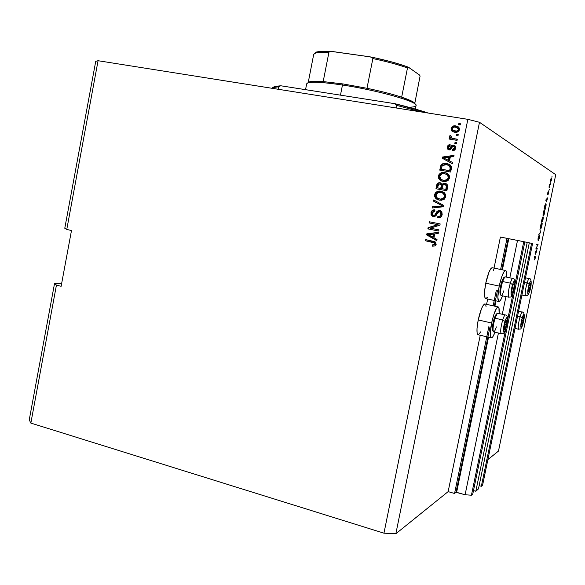 <?xml version="1.0" encoding="UTF-8"?>
<svg xmlns="http://www.w3.org/2000/svg" width="585" height="585" viewBox="0 0 585 585"><rect width="100%" height="100%" fill="white"/><g stroke="black" fill="none" stroke-linecap="round" stroke-linejoin="round"><path stroke-width="0.88" d="M532.577 243.514L482.603 485.162L532.577 243.514L531.582 243.309L481.345 486.289L482.603 485.162L481.345 486.289L531.582 243.309L529.293 242.855L532.577 243.514M479.122 485.66L481.345 486.289L479.122 485.66M529.301 242.833L478.457 488.892L475.832 491.246L527.231 242.395L529.301 242.833L478.457 488.892L475.832 491.246L527.231 242.395L524.833 241.927L529.301 242.833M473.499 490.581L475.832 491.246L473.499 490.581M524.84 241.897L472.797 493.974L524.84 241.897L523.758 241.671L515.012 284.032L523.758 241.671L517.513 240.428L509.813 277.817L517.513 240.428L508.796 238.709L502.398 269.839L508.796 238.709L524.84 241.897M513.272 292.449L507.524 320.331L513.272 292.449M505.791 328.726L471.43 495.21L472.797 493.974L471.43 495.21L505.791 328.726M505.945 296.588L502.296 314.277L505.945 296.588M498.435 333.026L465.097 494.771L471.43 495.21L465.097 494.771L498.435 333.026M496.014 300.851L494.917 306.204L496.014 300.851M488.541 337.187L456.636 492.321L465.097 494.771L456 492.277L490.011 326.883L456 492.277L456.636 492.321L488.541 337.187M508.175 238.585L507.012 238.344L500.614 269.466L507.012 238.344L500.409 237.042L494.032 268.098L500.409 237.042L508.175 238.585L501.769 269.707L508.175 238.585M494.296 306.065L497.484 290.555L494.296 306.065M496.329 290.306L493.14 305.809L496.329 290.306M488.863 326.62L454.56 493.484L456 492.277L454.56 493.484L488.863 326.62M487.685 299.023L486.588 304.361L487.685 299.023M480.241 335.256L448.147 491.619L454.56 493.484L448.147 491.619L480.241 335.256M480.804 331.783L478.42 334.788L477.367 333.918L477.075 332.616L477.009 328.521L478.216 319.951L491.612 323L490.281 333.881L491.056 337.728L492.299 337.406L493.075 336.375L494.99 332.229C493.638 335.783 492.482 337.669 491.524 337.881C489.864 337.231 489.894 332.273 491.612 323L478.216 319.951C476.519 329.187 476.548 334.137 478.318 334.81L491.144 337.794M487.327 297.355L485.842 298.628L485.265 298.379L484.555 296.149L484.526 291.893L485.747 283.198L499.21 286.087L497.835 297.158L498.552 301.297L499.1 301.538L500.511 300.244L502.552 295.849C501.228 299.41 500.08 301.312 499.115 301.531C497.404 300.836 497.433 295.681 499.21 286.087L485.747 283.198C484 292.763 484.044 297.904 485.864 298.621L498.734 301.45M54.566 283.33L61.688 283.301L54.566 283.33L29.25 419.854L54.566 283.33L56.438 285.122L30.844 423.087L56.438 285.122L54.566 283.33M29.25 419.854L30.844 423.087L383.957 533.184L467.854 119.333L98.068 60.716L66.77 229.444L71.487 230.527L61.125 286.306L56.438 285.122L61.125 286.306L71.487 230.527L66.77 229.444L98.068 60.716L95.735 61.315L64.781 228.245L95.735 61.315L98.068 60.716L467.854 119.333L383.957 533.184L395.855 533.747L448.147 491.619L395.855 533.747L479.488 122.287L395.855 533.747L383.957 533.184L30.844 423.087L29.25 419.854M555.75 174.681L479.488 122.287L467.854 119.333L479.488 122.287L555.75 174.681L498.478 451.072L555.75 174.681M487.89 459.605L498.478 451.072L487.89 459.605M536.233 248.237L537.227 248.42L537.059 249.21L535.809 248.983L537.652 245.1L536.657 244.896L536.825 244.099L538.068 244.362L536.233 248.237L538.068 244.362L536.825 244.099L536.657 244.896L537.652 245.1L535.809 248.983L537.059 249.21L537.227 248.42L536.233 248.237M539.531 235.55L539.392 238.051L538.441 240.501L539.436 236.486L538.046 240.164L538.141 237.642L538.953 235.609L538.222 239.353L539.531 235.55L538.317 239.17L538.953 235.609L538.098 237.876L538.003 240.186L539.37 236.347L538.471 240.501L539.392 238.051L539.531 235.55M539.926 229.093L540.481 232.691L538.778 234.643L540.416 232.282L539.926 229.093L540.416 232.282L538.778 234.643L540.481 232.691L539.926 229.093M541.907 225.883L540.672 228.72L540.386 227.433L540.993 224.15L541.747 222.658L542.193 223.572L541.907 225.883L541.915 222.644L540.664 225.466C540.291 227.616 540.291 228.698 540.672 228.72L541.249 228.07L540.379 227.909L541.249 228.07L541.907 225.883M544.54 213.174L543.311 215.975L543.034 214.651L543.64 211.353L544.386 209.891L544.825 210.849L544.54 213.174L544.555 209.883L543.311 212.669C542.938 214.819 542.938 215.923 543.311 215.975L543.882 215.353L543.026 215.2L543.882 215.353L544.54 213.174M546.485 201.818L546.017 199.682L547.699 197.81L546.485 201.818L547.699 197.81L546.017 199.682L546.485 201.818M551.991 176.202L551.991 177.109L551.991 176.202M505.381 270.46C506.456 270.489 506.851 272.712 506.566 277.136L506.61 273.136L506.018 270.782L505.491 270.453L504.094 271.586L501.535 277.327L499.21 286.087C501.301 276.778 503.363 271.572 505.381 270.46L492.073 267.689C489.952 268.764 487.839 273.941 485.747 283.198L488.987 272.135L490.727 268.793L492.482 267.769M493.162 268.924L493.411 270.38M478.216 319.951L481.47 308.763L483.247 305.26L484.753 303.951C482.559 305.085 480.38 310.423 478.216 319.951M485.762 304.99L486.077 306.847M551.341 177.928L551.384 180.1L550.536 182.257L550.419 180.063L551.341 177.928L550.47 179.807L550.558 182.257L551.333 180.355L551.341 177.928M550.463 183.58L550.463 184.48L550.463 183.58M549.534 186.615L549.805 187.668L548.964 187.178L549.512 184.692L549.534 186.615L549.512 184.692L548.964 187.178L549.805 187.668L549.966 186.871L549.059 186.71L549.534 186.615M549.33 189.065L549.33 189.957L549.33 189.065M548.825 191.002L548.043 194.79L548.715 191.895L547.75 194.498L547.787 192.765L548.445 190.907L547.904 193.65L548.825 191.002L547.86 193.693L548.445 190.907L547.823 192.597L547.728 194.505L548.679 191.814L548.043 194.79L548.781 190.995M545.827 203.697L546.112 205.021L545.359 209.145L544.167 208.626L545.425 203.902L544.167 208.626L545.359 209.145L545.82 206.893C546.207 204.794 546.207 203.734 545.827 203.697M543.341 217.057L542.726 221.854L541.513 221.43L542.5 217.32L542.814 217.13L542.829 218L543.341 217.057L542.829 218L542.712 217.042L541.513 221.43L542.726 221.854L543.341 217.057M535.641 254.197L535.121 252.332L536.876 250.102L535.641 254.197L536.876 250.102L535.121 252.332L535.641 254.197M535.202 258.256L534.471 259.857L535.151 257.524L534.12 257.159L534.288 256.362L535.363 256.808L535.202 258.256L535.143 256.479L534.288 256.362L534.12 257.159L535.136 257.4L534.471 259.857L535.202 258.256M430.304 228.165L438.947 229.883L438.713 231.053L427.862 228.889L428.11 227.653L437.712 224.64L429.061 222.936L429.295 221.773L440.161 223.909L439.905 225.159L430.304 228.165L439.905 225.159L440.161 223.909L429.295 221.773L429.061 222.936L437.712 224.64L428.11 227.653L427.862 228.889L438.713 231.053L438.947 229.883L430.304 228.165M439.723 210.498L441.872 211.975L442.18 214.644L440.615 217.174L438.114 217.737L437.836 216.494L439.84 216.084L440.863 214.556L440.944 213.028L439.92 211.785L438.172 211.997L435.957 215.616L434.458 216.516L432.154 216.062L431.043 214.585L431.167 212.026L432.352 210.388L434.918 209.876L434.823 211.068L433.141 211.39L432.264 212.896L432.571 214.79L433.858 215.397L435.086 214.863L437.339 211.083L439.723 210.498L436.776 211.726L434.735 215.207L433.558 215.36L432.995 215.148L432.264 212.896L434.823 211.068L434.918 209.876C432.827 209.649 431.518 210.585 430.984 212.691L432.308 216.157L433.302 216.516C435.035 216.655 436.234 215.836 436.893 214.073L439.518 211.668L440.176 211.916L440.929 214.3C440.49 215.916 439.459 216.647 437.836 216.494L437.741 217.686C440.074 217.986 441.558 216.977 442.18 214.644L440.827 210.914L439.723 210.498M433.712 199.931L443.883 205.525L443.635 206.732L432.081 208.004L432.322 206.812L442.472 205.949L433.463 201.138L433.712 199.931L433.463 201.138L442.472 205.949L432.322 206.812L432.081 208.004L443.635 206.732L443.883 205.525L433.712 199.931M445.814 196.721L444.271 199.214L441.463 200.26L438.457 199.916L435.803 198.447L434.728 196.706L434.765 194.125L435.511 192.772L438.253 191.207L441.119 191.229L444.03 192.399L445.763 194.776L445.814 196.721L444.812 193.101L441.119 191.229C437.975 190.571 435.81 191.704 434.633 194.63L434.662 196.487L435.745 198.388L439.452 200.15L443.423 199.719L445.814 196.721M449.602 178.008L448.059 180.509L445.243 181.569L442.231 181.248L439.569 179.8L438.494 178.059L438.531 175.478L439.276 174.118L442.026 172.531L444.9 172.538L447.81 173.686L449.551 176.056L449.602 178.008L448.593 174.388L444.9 172.538C441.748 171.902 439.576 173.05 438.399 175.983L440.088 180.238L443.233 181.474L447.211 181.021L449.602 178.008M456.658 134.389L458.23 134.652L457.989 135.822L456.417 135.566L456.658 134.389L456.417 135.566L457.989 135.822L458.23 134.652L456.658 134.389M455.781 125.907L457.667 126.462L458.976 127.567L459.437 128.985L459.13 130.477L456.79 132.239L453.17 131.859L451.152 129.885L451.364 127.596L452.907 126.155L455.781 125.907C453.499 125.446 451.942 126.28 451.086 128.4L451.891 131.069L454.582 132.232C456.892 132.729 458.486 131.903 459.371 129.753L458.618 127.135L455.781 125.907M436.161 244.384L435.043 245.978L432.286 246.102L432.381 244.91L434.67 244.581L434.618 242.98L425.463 240.779L425.697 239.616L435.401 242.036L436.161 244.384L434.787 241.663L425.697 239.616L425.463 240.779L434.319 242.746L434.904 244.069L432.381 244.91L432.286 246.102L435.043 245.978L436.161 244.384M449.514 160.926L452.593 162.484L452.344 163.705L442.136 158.199L442.362 157.058L454.04 155.347L453.792 156.568L450.311 156.985L449.514 160.926L450.311 156.985L453.792 156.568L454.04 155.347L442.362 157.058L442.136 158.199L452.344 163.705L452.593 162.484L449.514 160.926M453.594 145.109L455.057 145.848L455.678 147.223L455.466 148.846L454.523 150.162L452.476 150.681L452.571 149.482L453.821 149.175L454.486 148.042L454.326 146.806L453.55 146.316L452.666 146.564L450.106 149.884L448.615 149.826L447.532 148.904L447.466 146.477L448.702 144.926L450.15 144.678L450.055 145.877L449.009 146.148L448.483 147.12L448.476 148.122L449.36 148.766L451.708 145.533L453.594 145.109C452.125 145 451.13 145.716 450.618 147.259L449.156 148.751L448.483 147.12L450.055 145.877L450.15 144.678C448.622 144.649 447.679 145.409 447.335 146.967L447.956 149.431L449.083 149.95L452.775 146.462L454.143 146.586L454.486 148.042L452.571 149.482L452.476 150.681C454.143 150.74 455.188 149.957 455.613 148.319L454.954 145.738L453.594 145.109M455.05 142.316L456.622 142.579L456.388 143.756L454.816 143.493L455.05 142.316L454.816 143.493L456.388 143.756L456.622 142.579L455.05 142.316M453.163 138.513L457.309 139.201L457.068 140.378L449.083 139.047L449.324 137.877L450.589 138.089L449.492 137L449.887 135.654L451.159 136.064L451.196 137.789L453.163 138.513L451.167 137.767L451.159 136.064L450.106 135.435L449.455 136.466L450.589 138.089L449.324 137.877L449.083 139.047L457.068 140.378L457.309 139.201L453.163 138.513M458.852 123.523L460.432 123.771L460.19 124.949L458.618 124.693L458.852 123.523L458.618 124.693L460.19 124.949L460.432 123.771L458.852 123.523M446.662 163.464L449.836 164.67L451.167 166.133L451.452 167.851L450.655 172.056L439.73 170.111L441.419 164.539L443.525 163.456L446.662 163.464C444.373 162.879 442.465 163.456 440.929 165.189L439.73 170.111L450.655 172.056L451.327 168.729L450.201 164.948L446.662 163.464M445.046 183.324L446.845 184.158L447.584 185.269L446.867 190.776L435.964 188.765L436.841 184.619L437.785 183.215L440.359 182.791L442.055 184.377L443.393 183.383L445.046 183.324L442.055 184.377L440.022 182.71C438.18 182.549 437.061 183.412 436.666 185.284L435.964 188.765L446.867 190.776L447.569 187.317L446.618 183.975L445.046 183.324M433.968 237.81L437.017 239.448L436.768 240.662L426.648 234.892L426.874 233.766L438.45 232.362L438.202 233.576L434.757 233.898L433.968 237.81L434.757 233.898L438.202 233.576L438.45 232.362L426.874 233.766L426.648 234.892L436.768 240.662L437.017 239.448L433.968 237.81M64.781 228.245L66.77 229.444L64.781 228.245M497.996 306.884C495.912 308.054 493.784 313.421 491.612 323L493.952 314.182L496.555 308.222L497.996 306.884L498.932 307.915L499.129 313.567C499.436 309.158 499.063 306.928 497.996 306.884L484.753 303.951M433.149 246.234L432.286 246.102L432.703 246.153L432.798 244.976L432.703 246.153L433.149 246.234M432.951 244.991L435.313 244.128L434.728 242.797L425.463 240.779L425.887 240.837L426.114 239.704L425.887 240.837L433.317 242.351M433.668 242.431L434.392 242.643M434.889 242.907L435.342 243.93M435.313 244.128L434.947 244.771M434.794 244.881L433.163 245.02M452.351 163.676L442.136 158.199L442.538 158.381L442.765 157.248L442.362 157.058L453.989 155.603L442.765 157.248L442.538 158.381L452.351 163.676M444.739 158.396L443.788 158.008L444.739 158.396M449.346 157.336L448.71 160.502L443.386 157.826L449.346 157.336L448.958 157.153L448.315 160.319L448.71 160.502L449.346 157.336M453.675 149.621L452.958 149.68L452.878 150.674L452.571 149.482L454.867 148.246L454.106 146.557M448.593 149.819L447.335 146.967L447.73 147.171L450.136 144.89L448.68 145.416L447.861 146.681L447.744 148.648L448.593 149.819M449.104 148.736L450.289 148.692L449.894 148.495L450.289 148.692L451.006 147.457L450.618 147.259L451.006 147.457C451.518 145.921 452.512 145.204 453.982 145.314L453.295 145.27M452.505 145.468L451.92 145.928M451.774 146.133L451.006 147.464M450.823 147.815L449.551 148.948M454.201 146.586L454.911 147.961M454.779 148.568L454.209 149.372M455.225 143.559L455.437 142.528L456.592 142.718L455.437 142.528L455.225 143.559M450.421 137.892L450.984 138.301L449.711 138.089L449.507 139.12L449.324 137.877L450.984 138.301L449.455 136.466L449.85 136.685L450.487 135.661L449.836 136.824L450.282 137.775M451.759 138.14L457.28 139.347L453.543 138.725M453.141 138.645L452.344 138.411M459.028 124.759L459.232 123.757L460.395 123.94L459.232 123.757L459.028 124.759M452.746 131.676L451.481 128.634C452.329 126.506 453.887 125.68 456.161 126.141L458.187 126.77L453.989 126.155L451.708 127.918L451.54 130.119L452.746 131.676M458.486 128.766L458.121 130.682L456.212 131.369L453.419 130.652L455.203 131.281L452.746 130.184L452.22 128.62C452.907 127.208 454.04 126.696 455.62 127.091L457.704 127.976L458.611 129.76L457.455 127.757M458.23 129.534C457.543 130.952 456.402 131.457 454.816 131.055L455.203 131.281C456.783 131.684 457.923 131.179 458.611 129.76L457.046 127.515L454.099 127.047L452.249 128.488L452.966 130.375L456.417 131.099L457.741 130.455L458.23 129.534M456.834 135.632L457.039 134.608L458.194 134.806L457.039 134.608L456.834 135.632M440.856 166.725L440.154 170.184L440.776 167.113L440.366 166.944L440.776 167.113L441.339 165.365L440.929 165.189L441.339 165.365C442.867 163.632 444.768 163.054 447.057 163.639L449.009 164.188L443.927 163.632L442.45 164.209L441.141 165.782M449.09 165.548L448.505 165.277M449.558 165.84L450.143 166.403M450.289 166.637L450.004 170.82L441.236 169.167L441.646 169.336L441.236 169.167L442.172 165.643L446.406 164.634L449.382 165.723L450.413 168.809L449.382 165.723M450.019 168.641L449.616 170.652L450.004 170.82L450.413 168.809L449.653 166.111L447.744 164.97L444.827 164.487L442.26 165.526L441.236 169.167L449.616 170.652L450.019 168.641M441.807 181.116L440.49 180.392L438.808 176.136C439.986 173.211 442.15 172.063 445.295 172.707L446.786 173.109L443.796 172.56L441.324 173.05L439.13 175.156L438.713 177.189L439.167 178.849L441.675 181.057M448.775 177.153L448.71 177.942L447.54 174.864L446.282 174.191L447.803 175.083L448.732 176.765M446.83 180.231L443.883 180.465L440.856 179.31L439.671 176.202L442.063 173.752L444.629 173.701L447.145 174.703L448.71 177.942L447.437 179.88M443.883 180.465L443.876 180.458C446.216 180.955 447.825 180.114 448.71 177.942L448.315 177.781C447.43 179.968 445.814 180.809 443.481 180.312L442.194 179.983M443.123 180.297L442.37 180.056M438.275 183.295L437.317 184.56L436.388 188.845L437.075 185.43L436.666 185.284L437.075 185.43C437.47 183.558 438.589 182.695 440.425 182.856L438.699 183.061M442.457 184.524L445.953 183.588L443.796 183.529L442.457 184.524M445.492 184.699L446.779 186.037L446.223 189.511L441.997 188.67L442.399 188.809L441.997 188.67L442.428 186.513C442.633 185.043 443.43 184.37 444.819 184.494L446.779 186.037L445.478 184.699M441.668 185.35L441.266 185.204L441.134 186.374L441.543 186.513L441.675 185.496L441.127 188.575L437.47 187.836L437.88 187.975L437.47 187.836L437.902 185.686L438.808 184.041L440.732 184.209L441.668 185.35L440.542 184.092M441.134 186.374L440.717 188.436L441.127 188.575L441.543 186.513L441.134 186.374L441.141 184.714L440.205 183.961L438.75 184.07L437.47 187.836L440.717 188.436L441.134 186.374M446.384 185.898L446.297 187.054L446.691 187.193L446.779 186.037L445.843 184.926L443.525 184.633L442.669 185.642L441.997 188.67L446.223 189.511L446.691 187.193L446.297 187.054L445.821 189.372L446.384 185.898M438.611 199.96L435.693 197.942L434.633 194.63L435.043 194.754C436.22 191.836 438.384 190.703 441.521 191.368L437.558 191.69L435.372 193.774L434.955 195.807L435.408 197.467L437.909 199.69M442.092 192.721L443.598 193.416L442.099 192.721M444.022 193.767L444.951 195.448M444.995 195.836L444.688 197.35L443.657 198.549M443.057 198.9L440.483 199.171L437.287 198.11L435.905 194.856L438.289 192.421L440.849 192.392L443.196 193.284L444.929 196.618L443.196 193.284M439.35 198.937L440.117 199.112C442.435 199.624 444.044 198.79 444.929 196.618L444.534 196.494C443.642 198.666 442.033 199.5 439.708 198.988L440.117 199.112M432.527 207.953L432.739 206.922L432.322 206.812L442.874 206.059L433.463 201.138L433.88 201.255L434.107 200.143L433.88 201.255L442.874 206.059L432.739 206.922L432.527 207.953M438.516 216.604L438.158 217.737L438.245 216.589L437.836 216.494L438.245 216.589C439.869 216.742 440.9 216.011 441.331 214.395L440.578 212.019L439.927 211.77L440.98 212.377L441.404 213.547M431.459 214.688L433.368 216.523L432.724 216.253L431.401 212.794C431.847 210.871 433.017 209.92 434.918 209.935L432.322 210.885M433.843 215.426L435.152 215.302L434.735 215.207L435.152 215.302L436.227 213.664L435.818 213.562L436.227 213.664L437.185 211.828L436.776 211.726L440.161 210.607L438.092 210.929L436.673 212.735M436.454 213.181L435.342 215.148L433.975 215.455M431.869 211.507L431.342 214.205M441.404 213.869L440.637 215.821L438.757 216.611M438.713 231.046L427.862 228.889L428.286 228.962L428.534 227.733L428.11 227.653L438.121 224.728L428.534 227.733L428.286 228.962L438.713 231.046M429.485 223.017L429.719 221.861L429.295 221.773L440.161 223.916L429.719 221.861L429.485 223.017M436.805 240.501L426.648 234.892L427.072 234.965L427.299 233.832L426.874 233.766L438.421 232.486L427.299 233.832L427.072 234.965L436.805 240.501M433.821 234.102L433.192 237.239L427.891 234.556L433.821 234.102L433.412 234.029L432.776 237.174L433.192 237.239L433.821 234.102M443.386 157.826L448.315 160.319L448.958 157.153L443.386 157.826M442.063 173.752L440.856 174.323L439.796 175.763L439.649 177.409L440.337 178.827L441.967 179.902L444.227 180.407L447.386 179.441L448.381 176.992L447.408 174.93L445.009 173.782L442.063 173.752M438.289 192.421L436.754 193.284L436.022 194.417L435.884 196.063L436.571 197.489L438.194 198.571L440.447 199.09L443.605 198.147L444.593 195.704L443.62 193.635L441.229 192.472L438.289 192.421M427.891 234.556L432.776 237.174L433.412 234.029L427.891 234.556M550.624 181.43L550.456 179.88L551.18 178.732L551.216 180.26L550.712 181.452L550.266 181.365L550.88 181.299L551.128 178.71L550.266 181.372M547.034 198.549L547.531 198.644L547.034 198.549M546.587 199.054L547.041 199.134L546.587 199.054M546.405 201.489L545.871 200.538L546.397 199.814L546.002 199.741L546.851 199.331L546.405 199.251L546.851 199.331L546.405 201.489L546.851 199.331L546.061 200.129L546.405 201.489M544.43 208.114L544.306 208.691L544.43 208.114M544.284 208.084L545.381 208.289L544.321 207.865L544.84 205.43L545.666 204.494L545.381 208.289L544.284 208.084M543.48 215.178L543.304 212.691L543.809 210.856L544.386 210.68L544.401 213.123L543.56 215.185L543.026 215.09L543.662 215.134L544.401 213.123L544.577 210.995L543.911 210.593L544.321 210.673L543.399 212.998L543.465 215.17M541.798 220.83L541.659 221.481L541.798 220.83M541.651 220.801L542.748 221.013L541.659 220.735L542.185 220.808L541.673 220.655L542.317 217.803L542.185 220.808L541.666 220.713L542.324 220.859L543.172 217.854L542.324 220.859L542.748 221.013L541.651 220.801M543.172 217.854L542.748 221.013L543.151 217.847M542.09 219.375L542.185 220.808L542.602 217.854L542.09 219.375M540.84 227.923L540.657 225.481L541.169 223.631L541.747 223.433L541.769 225.839L540.906 227.931L540.379 227.836L541.257 227.514L541.937 224.815L541.893 223.587L541.286 223.346L541.681 223.426L540.752 225.781L540.84 227.923M540.087 232.611L540.481 232.691L540.087 232.611M536.123 248.215L535.962 248.998L537.059 249.21L535.816 248.969L536.123 248.215M536.818 244.113L538.068 244.362L536.971 244.142L536.811 244.925L536.818 244.113M536.291 250.841L536.708 250.928L536.291 250.841M535.816 251.455L536.196 251.528L535.816 251.455M535.553 253.919L534.968 253.064L535.626 251.696L535.992 251.769L535.553 253.919L535.165 253.839L535.553 253.919L535.992 251.769L535.173 252.742L535.553 253.919M534.134 257.1L534.99 257.276L534.134 257.1M534.251 256.508L534.259 257.129L534.251 256.508M544.752 206.542L544.474 207.887L545.381 208.289L545.666 204.494L544.752 206.542M521.769 321.289L521.381 324.938L521.871 325.231L522.442 324.039L523.634 318.84L523.421 316.821L522.317 319.11L522.924 317.472L523.685 317.326L522.142 324.755L521.381 324.938L522.142 324.755L523.685 317.326L522.924 317.472L523.685 317.326L522.142 324.755L521.381 324.938L521.769 321.289M522.771 324.492L522.858 324.207C520.606 331.892 519.882 325.479 522.2 318.006L520.116 316.639C518.325 323.322 517.82 327.527 518.61 329.253C517.82 327.527 518.325 323.322 520.116 316.639L517.571 316.068L520.116 316.639C521.008 313.794 521.747 312.273 522.346 312.083L522.515 312.119M518.771 329.275L518.749 329.275C520.577 328.375 520.453 331.03 522.844 324.361L524.379 316.229C524.08 312.975 523.399 311.6 522.346 312.083L518.566 311.249M522.493 312.105C521.9 311.98 521.103 313.494 520.116 316.639L522.2 318.006C524.482 310.313 525.133 316.887 522.858 324.207L521.242 327.724L520.76 325.384L521.857 319.22L523.831 314.518L524.292 316.902L522.844 324.368M521.359 324.485L521.381 324.938L521.359 324.485M521.359 324.58L522.142 324.755L521.359 324.58M521.908 320.653L523.29 320.96L521.908 320.653M504.562 325.004L505.169 322.62L504.175 328.975L504.504 329.494L505.425 327.973L506.734 322.298L506.442 320.112L505.169 322.62L505.857 320.836L506.756 320.653L506.369 324.609L505.089 328.763L504.175 328.975L505.089 328.763L506.369 324.609L506.756 320.653L505.754 321.048L506.756 320.653L506.369 324.609L505.089 328.763L504.175 328.975L504.562 325.004M496.38 326.913C495.151 330.649 494.171 332.28 493.426 331.819C492.585 329.56 493.126 325.019 495.027 318.203L494.186 318.423C492.468 324.573 491.985 328.668 492.745 330.715L493.257 331.541M505.828 328.477L505.93 328.141C503.414 336.543 502.398 329.604 505.009 321.428L502.712 319.936C500.716 327.227 500.212 331.812 501.184 333.677M501.382 333.691L501.352 333.699C500.16 332.331 500.606 327.746 502.712 319.936L495.027 318.203C492.921 325.984 492.49 330.569 493.74 331.944L501.133 333.647M505.447 314.964C504.738 314.84 503.824 316.492 502.712 319.936L505.009 321.428C507.561 313.019 508.482 320.156 505.93 328.141L504.753 331.139L503.809 332.024L503.546 328.295L505.403 320.236L507.129 317.596L507.37 321.355L505.908 328.339C507.517 322.876 508.87 315.037 505.279 314.942L497.645 313.238C496.914 313.443 496.043 315.103 495.027 318.203L502.712 319.936C503.714 316.821 504.562 315.154 505.279 314.942L505.498 314.993M492.862 330.803L492.373 327.819L493.323 321.604L495.144 315.856L496.46 313.962M497.265 313.443L496.204 314.13L494.186 318.423L495.027 318.203L497.265 313.443L497.872 313.282M504.146 328.222L504.175 328.975L504.146 328.222M504.153 328.551L505.089 328.763L504.146 328.258M504.731 324.236L506.369 324.609L504.731 324.236M513.411 284.23L514.281 284.215L513.871 288.266L512.219 287.908L513.871 288.266L512.599 292.346L511.699 292.069L512.409 287.111L511.692 291.659L512.036 293.005L513.272 290.613L514.237 285.926L514.164 283.747L513.074 284.983L512.731 285.963L513.411 284.23L514.281 284.215L513.871 288.266L512.599 292.346L511.721 292.398L512.599 292.346L513.871 288.266L514.281 284.215L513.242 284.566M503.809 290.811C502.639 294.365 501.696 295.908 500.979 295.454C500.109 293.1 500.643 288.456 502.581 281.517L501.725 281.78C499.978 288.039 499.502 292.229 500.285 294.357L500.804 295.176M513.301 292.229L513.418 291.864C510.924 300.142 510.003 292.719 512.584 284.69L510.296 283.155C508.277 290.548 507.765 295.228 508.76 297.209C507.765 295.228 508.277 290.548 510.296 283.155L502.581 281.517C500.438 289.436 500.014 294.116 501.294 295.571L508.716 297.187M508.979 297.231L508.935 297.238C510.456 296.507 510.976 298.884 513.396 292.061C515.085 286.416 516.314 278.321 512.738 278.431L512.965 278.482M512.921 278.46C512.233 278.314 511.363 279.879 510.296 283.155C511.246 280.215 512.058 278.643 512.738 278.431L505.074 276.822C504.372 277.019 503.539 278.584 502.581 281.517L510.296 283.155L512.584 284.69L513.754 281.787L514.661 281.1L514.976 283.864L514.135 289.187L512.635 293.999L511.341 295.505L511.122 291.579L512.584 284.69C515.114 276.405 515.941 284.017 513.418 291.864L513.396 292.076M500.109 294.058L500.021 289.816L500.87 284.932L502.193 280.42L503.89 277.568M504.694 277.034L503.641 277.736L501.725 281.78L502.581 281.517L504.694 277.034L505.308 276.866M528.723 287.688L528.321 291.418L528.569 291.973L529.352 290.679L530.398 286.518L530.354 283.345L529.271 285.524L529.871 283.93L530.602 283.915L529.059 291.374L528.321 291.418L529.059 291.374L530.602 283.915L529.813 284.047L530.602 283.915L529.059 291.374L528.321 291.418L528.723 287.688M529.754 290.928C527.516 298.518 526.873 291.703 529.169 284.354L527.085 282.943C525.279 289.707 524.767 293.999 525.564 295.827C524.767 293.999 525.279 289.707 527.085 282.943L524.533 282.409L527.085 282.943C527.933 280.244 528.65 278.804 529.228 278.621L529.396 278.657C528.803 278.504 528.043 279.937 527.085 282.943L529.169 284.354L530.5 281.231L530.975 281.063L531.217 281.89L530.083 289.743L529.059 292.895L527.948 294.27L527.831 290.657L529.169 284.354C531.429 276.764 532.006 283.732 529.754 290.928L529.754 290.928M529.652 291.242L529.732 291.111C527.495 297.37 527.516 295.03 525.718 295.856L525.718 295.856M528.306 291.052L528.321 291.418L528.306 291.052M528.306 291.213L529.059 291.374L528.306 291.213M528.803 287.337L530.193 287.63L528.803 287.337M396.601 105.337L396.082 107.954L396.601 105.337L420.834 111.881L396.601 105.337L394.985 103.713L428.183 113.044C419.445 110.112 408.381 107.004 394.985 103.713L396.601 105.337M274.321 86.638L272.998 87.516L274.789 86.485L280.698 85.761L274.321 86.638L272.859 87.611L278.723 86.763L278.233 89.278L278.723 86.763C274.892 86.938 272.566 87.428 271.733 88.247M280.698 85.761L394.985 103.713L280.698 85.761L278.723 86.763L280.698 85.761M415.087 104.05L414.472 102.916C412.871 101.402 408.601 99.487 401.661 97.176C392.418 94.163 380.857 91.194 366.985 88.284L343.161 83.962L342.466 85.015C374.027 89.724 411.869 99.918 415.445 104.364C417.193 106.214 414.897 107.165 408.564 107.194M415.35 109.081L416.052 105.585C418.655 101.944 377.727 90.258 342.466 85.015L340.47 95.15L342.466 85.015C320.032 81.761 308.105 81.373 306.679 83.838L307.717 82.938C312.046 81.542 323.629 82.229 342.466 85.015L343.161 83.962L366.985 88.284C380.857 91.194 392.418 94.163 401.661 97.176L411.028 100.781L414.282 102.741L415.065 103.801M313.714 54.368L313.684 54.493C314.43 52.679 319.505 51.963 328.916 52.328L329.56 51.677L331.278 51.407C321.275 51.246 316.075 51.612 315.666 52.496L313.684 54.493C314.43 52.679 319.505 51.963 328.916 52.328L323.191 81.578L343.161 83.962L323.191 81.578C315.907 81.052 311.235 81.183 309.165 81.973L308.266 82.573C309.282 81.286 314.262 80.949 323.191 81.578L328.916 52.328L329.56 51.677L332.178 51.48L370.02 56.833L372.491 57.761L372.864 58.566L366.985 88.284L372.864 58.566C386.751 61.527 398.29 64.657 407.489 67.962L408.096 67.18L408.659 67.334L419.496 75.012L420.096 76.035L414.802 103.282L420.096 76.035L419.496 75.012L408.352 67.195C398.575 63.546 386.02 60.131 370.685 56.957L372.491 57.761L372.864 58.566C386.751 61.527 398.29 64.657 407.489 67.962L408.352 67.195M401.661 97.176L407.489 67.962L401.661 97.176M313.684 54.493L308.2 82.624L313.684 54.493M315.337 53.176L319.417 51.641L328.273 51.304M331.278 51.407L370.685 56.957M375.628 58.017L391.614 61.908L405.01 66.003M408.228 67.173C398.816 63.648 386.648 60.321 371.731 57.184M454.143 146.586L454.523 146.791M447.956 149.431L448.351 149.628M449.865 137.534L450.253 137.746M451.891 131.069L452.278 131.296M457.704 127.976L458.084 128.21M449.339 165.804L449.733 165.972M440.088 180.238L440.49 180.392M447.145 174.703L447.54 174.864M440.732 184.209L441.134 184.348M445.77 184.875L446.172 185.021M436.585 199.083L436.995 199.207M440.176 211.916L440.578 212.019M432.308 216.157L432.724 216.253M545.556 204.479L545.161 204.406M518.581 329.238L515.012 328.426M501.352 333.699C502.91 332.865 503.297 335.636 505.915 328.324M525.542 295.82L521.922 295.037M529.739 291.089C531.611 286.226 531.867 277.89 529.228 278.621L525.476 277.831M414.472 102.916L415.445 104.364M305.545 89.666L306.679 83.838M307.717 82.938L309.165 81.973"/></g></svg>
